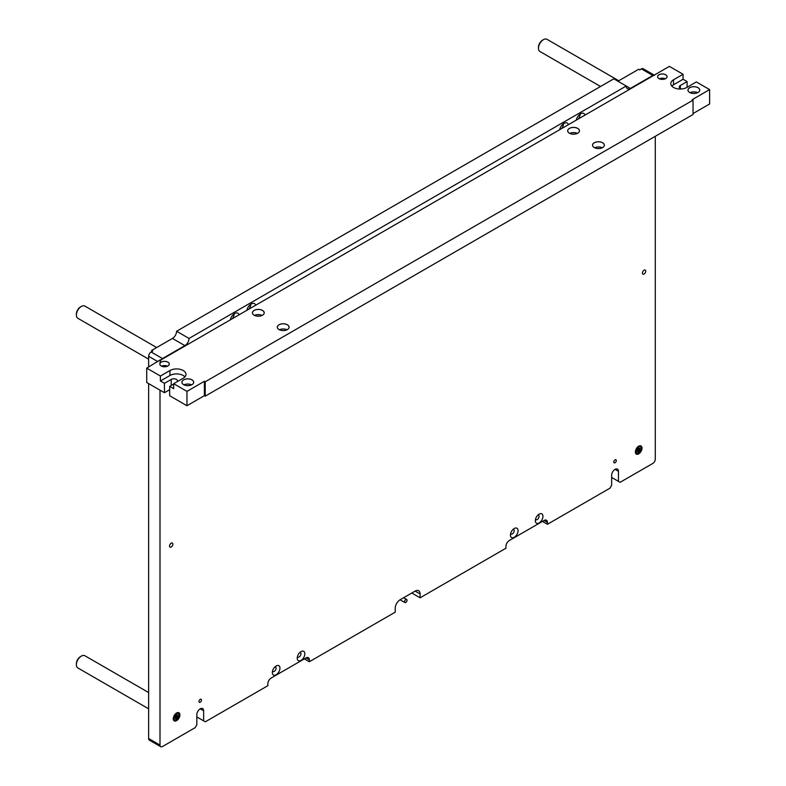 <?xml version="1.0" encoding="UTF-8"?>
<svg xmlns="http://www.w3.org/2000/svg" width="786" height="786" viewBox="0 0 786 786"><rect width="100%" height="100%" fill="white"/><g stroke="black" fill="none" stroke-linecap="round" stroke-linejoin="round"><path stroke-width="1.18" d="M179.915 714.916A4.696 2.712 120 0 0 178.943 712.764A4.696 2.712 120 0 0 175.327 714.022A4.696 2.712 120 0 0 173.274 718.748A4.696 2.712 120 0 0 174.246 720.89A4.696 2.712 120 0 0 177.862 719.632A4.696 2.712 120 0 0 179.915 714.916M642.005 448.128A4.696 2.712 120 0 0 641.042 445.976A4.696 2.712 120 0 0 637.417 447.234A4.696 2.712 120 0 0 635.373 451.96A4.696 2.712 120 0 0 636.346 454.102A4.696 2.712 120 0 0 639.961 452.844A4.696 2.712 120 0 0 642.005 448.128M584.872 114.697A6.455 3.724 120 0 0 583.841 113.479A6.455 3.724 120 0 0 576.364 119.6M568.278 124.276A6.455 3.724 120 0 0 567.256 123.058A6.455 3.724 120 0 0 559.779 129.179M255.509 304.85A6.455 3.724 120 0 0 254.487 303.632A6.455 3.724 120 0 0 247.01 309.753M238.915 314.429A6.455 3.724 120 0 0 237.893 313.211A6.455 3.724 120 0 0 230.416 319.332M616.293 460.576A1.759 1.012 120 0 0 615.929 459.771A1.759 1.012 120 0 0 614.573 460.242A1.759 1.012 120 0 0 613.807 462.011A1.759 1.012 120 0 0 614.171 462.816A1.759 1.012 120 0 0 615.526 462.345A1.759 1.012 120 0 0 616.293 460.576M201.481 700.061A1.759 1.012 120 0 0 201.118 699.255A1.759 1.012 120 0 0 199.762 699.727A1.759 1.012 120 0 0 198.996 701.505A1.759 1.012 120 0 0 199.359 702.311A1.759 1.012 120 0 0 200.715 701.839A1.759 1.012 120 0 0 201.481 700.061M172.861 544.158A2.348 1.356 120 0 0 172.38 543.077A2.348 1.356 120 0 0 170.562 543.706A2.348 1.356 120 0 0 169.54 546.073A2.348 1.356 120 0 0 170.031 547.144A2.348 1.356 120 0 0 171.839 546.516A2.348 1.356 120 0 0 172.861 544.158M645.738 271.141A2.348 1.356 120 0 0 645.257 270.07A2.348 1.356 120 0 0 643.449 270.698A2.348 1.356 120 0 0 642.427 273.056A2.348 1.356 120 0 0 642.909 274.127A2.348 1.356 120 0 0 644.717 273.499A2.348 1.356 120 0 0 645.738 271.141M279.954 668.169A5.384 3.105 120 0 0 276.151 665.968A5.384 3.105 120 0 0 272.339 672.57A5.384 3.105 120 0 0 276.151 674.761A5.384 3.105 120 0 0 279.954 668.169M272.516 671.136A2.643 1.523 120 0 0 272.889 671.529A2.643 1.523 120 0 0 274.923 670.831A2.643 1.523 120 0 0 276.073 668.169A2.643 1.523 120 0 0 275.522 666.96A2.643 1.523 120 0 0 275.002 666.842M304.84 653.805A5.384 3.105 120 0 0 301.038 651.604A5.384 3.105 120 0 0 297.226 658.196A5.384 3.105 120 0 0 301.038 660.397A5.384 3.105 120 0 0 304.84 653.805M297.403 656.772A2.643 1.523 120 0 0 297.776 657.165A2.643 1.523 120 0 0 299.81 656.457A2.643 1.523 120 0 0 300.959 653.805A2.643 1.523 120 0 0 300.419 652.596A2.643 1.523 120 0 0 299.888 652.468M518.053 530.707A5.384 3.105 120 0 0 514.25 528.506A5.384 3.105 120 0 0 510.438 535.099A5.384 3.105 120 0 0 514.25 537.3A5.384 3.105 120 0 0 518.053 530.707M510.615 533.674A2.643 1.523 120 0 0 510.988 534.067A2.643 1.523 120 0 0 513.022 533.36A2.643 1.523 120 0 0 514.172 530.707A2.643 1.523 120 0 0 513.631 529.499A2.643 1.523 120 0 0 513.101 529.371M542.949 516.333A5.384 3.105 120 0 0 539.137 514.132A5.384 3.105 120 0 0 535.325 520.735A5.384 3.105 120 0 0 539.137 522.926A5.384 3.105 120 0 0 542.949 516.333M535.502 519.3A2.643 1.523 120 0 0 535.875 519.703A2.643 1.523 120 0 0 537.909 518.996A2.643 1.523 120 0 0 539.058 516.333A2.643 1.523 120 0 0 538.518 515.125A2.643 1.523 120 0 0 537.988 515.007M654.551 75.299A3.517 2.034 120 0 0 652.793 75.476L630.392 88.405A5.866 3.39 -60 0 1 627.464 88.7A5.866 3.39 -60 0 1 626.245 86.018L189.043 338.432A5.866 3.39 -60 0 1 184.887 345.614L162.496 358.554A3.517 2.034 120 0 0 160.835 360.243M160.413 361.029A3.517 2.034 120 0 0 160 362.857M160 390.161L160 745.089A3.517 2.034 120 0 0 160.727 746.7A3.517 2.034 120 0 0 162.496 746.523L195.174 727.649L196.834 724.78L196.834 714.72A4.814 2.78 -60 0 1 198.937 709.876A4.814 2.78 -60 0 1 202.641 708.589A4.814 2.78 -60 0 1 203.643 710.79L203.643 720.85L205.303 721.813L267.849 685.697L267.849 683.781A4.696 2.712 -60 0 1 271.17 678.033L306.019 657.911A4.696 2.712 -60 0 1 308.358 657.686A4.696 2.712 -60 0 1 309.33 659.827L309.33 661.743L395.201 612.176L395.201 608.344A7.035 4.068 120 0 1 400.172 599.718L415.106 591.101L420.088 593.97A7.035 4.068 120 0 0 418.633 590.748A7.035 4.068 120 0 0 415.106 591.101M406.657 599.512A1.759 1.012 -60 0 1 406.922 600.926A1.759 1.012 -60 0 1 405.773 602.469A1.759 1.012 -60 0 1 404.898 602.557A1.759 1.012 -60 0 1 404.623 601.152A1.759 1.012 -60 0 1 405.773 599.6A1.759 1.012 -60 0 1 406.657 599.512L403.591 597.743L411.795 593.017L420.088 597.802L420.088 593.97M420.088 597.802L505.948 548.225L505.948 546.309A4.696 2.712 -60 0 1 509.269 540.562L544.118 520.45A4.696 2.712 -60 0 1 546.457 520.214A4.696 2.712 -60 0 1 547.429 522.366L547.429 524.282L609.985 488.165L611.646 485.296L611.646 475.235A4.814 2.78 -60 0 1 613.748 470.392A4.814 2.78 -60 0 1 617.452 469.104A4.814 2.78 -60 0 1 618.444 471.305L618.444 481.366L620.105 482.319L652.793 463.455A3.517 2.034 120 0 0 655.288 459.142L655.288 136.302M160.727 746.7L149.369 740.137A3.517 2.034 -60 0 1 148.633 738.526L148.633 383.597M148.633 367.033L148.633 356.304A3.517 2.034 -60 0 1 151.128 351.99L152.789 351.028L151.708 350.409L151.708 351.656M630.392 88.405L613.807 78.826L176.595 331.25A5.866 3.39 -60 0 1 172.448 338.432L151.708 350.409M652.793 75.476L641.425 68.913L639.775 69.875L638.694 69.247L617.953 81.223M189.043 338.432L176.595 331.25M203.643 720.85L196.834 716.92M309.33 661.743L304.359 658.874M547.429 524.282L542.458 521.403M618.444 481.366L611.646 477.436M231.3 317.18A3.517 2.034 120 0 0 231.585 316.689M232.823 317.947A6.455 3.724 120 0 0 234.228 313.801M247.895 307.601A3.517 2.034 120 0 0 248.18 307.11M249.417 308.367A6.455 3.724 120 0 0 250.822 304.221M560.664 127.027A3.517 2.034 120 0 0 560.939 126.536M562.177 127.794A6.455 3.724 120 0 0 563.591 123.648M577.258 117.448A3.517 2.034 120 0 0 577.533 116.957M578.771 118.214A6.455 3.724 120 0 0 580.186 114.068M641.425 68.913A3.517 2.034 -60 0 1 643.194 68.736L653.824 74.876M161.228 365.991A4.726 2.722 0 0 0 167.899 365.991A4.726 2.722 0 0 0 167.899 362.13A4.726 2.722 0 0 0 161.228 362.13A4.726 2.722 0 0 0 161.228 365.991L161.228 365.991A4.696 2.712 0 0 1 159.872 364.085A4.696 2.712 0 0 1 162.771 361.58A4.696 2.712 0 0 1 167.88 362.169A4.696 2.712 0 0 1 169.255 364.085A4.696 2.712 0 0 1 167.89 365.991M658.992 78.6A4.726 2.722 0 0 0 665.673 78.6A4.726 2.722 0 0 0 665.673 74.749A4.726 2.722 0 0 0 658.992 74.749A4.726 2.722 0 0 0 658.992 78.6L658.992 78.6A4.696 2.712 0 0 1 657.646 76.694A4.696 2.712 0 0 1 660.535 74.198A4.696 2.712 0 0 1 665.654 74.778A4.696 2.712 0 0 1 667.029 76.694A4.696 2.712 0 0 1 665.663 78.61M254.143 315.215A5.895 3.399 0 0 0 262.485 315.215A5.895 3.399 0 0 0 262.485 310.401A5.895 3.399 0 0 0 254.143 310.401A5.895 3.399 0 0 0 254.143 315.215L254.143 315.215M262.475 315.225A5.866 3.39 0 0 0 264.175 312.828A5.866 3.39 0 0 0 262.455 310.441A5.866 3.39 0 0 0 256.069 309.704A5.866 3.39 0 0 0 252.444 312.828A5.866 3.39 0 0 0 254.153 315.225M569.398 133.207A5.895 3.399 0 0 0 577.739 133.207A5.895 3.399 0 0 0 577.739 128.393A5.895 3.399 0 0 0 569.398 128.393A5.895 3.399 0 0 0 569.398 133.207L569.398 133.207A5.866 3.39 0 0 1 567.698 130.82A5.866 3.39 0 0 1 571.324 127.696A5.866 3.39 0 0 1 577.71 128.423A5.866 3.39 0 0 1 579.429 130.82A5.866 3.39 0 0 1 577.72 133.207M594.285 147.571A5.895 3.399 0 0 0 602.626 147.571A5.895 3.399 0 0 0 602.626 142.757A5.895 3.399 0 0 0 594.285 142.757A5.895 3.399 0 0 0 594.285 147.571L594.285 147.571M602.616 147.581A5.866 3.39 0 0 0 604.326 145.194A5.866 3.39 0 0 0 602.607 142.797A5.866 3.39 0 0 0 596.21 142.06A5.866 3.39 0 0 0 592.585 145.194A5.866 3.39 0 0 0 594.295 147.581M279.03 329.58A5.895 3.399 0 0 0 287.371 329.58A5.895 3.399 0 0 0 287.371 324.775A5.895 3.399 0 0 0 279.03 324.775A5.895 3.399 0 0 0 279.03 329.58L279.03 329.58A5.866 3.39 0 0 1 277.33 327.202A5.866 3.39 0 0 1 280.956 324.068A5.866 3.39 0 0 1 287.352 324.805A5.866 3.39 0 0 1 289.071 327.202A5.866 3.39 0 0 1 287.362 329.589M183.629 384.668A5.895 3.399 0 0 0 191.961 384.668A5.895 3.399 0 0 0 191.961 379.854A5.895 3.399 0 0 0 183.629 379.854A5.895 3.399 0 0 0 183.629 384.668L183.629 384.668A5.866 3.39 0 0 1 181.93 382.281A5.866 3.39 0 0 1 185.545 379.157A5.866 3.39 0 0 1 191.941 379.884A5.866 3.39 0 0 1 193.661 382.281A5.866 3.39 0 0 1 191.951 384.668M689.695 92.493A5.895 3.399 0 0 0 698.027 92.493A5.895 3.399 0 0 0 698.027 87.678A5.895 3.399 0 0 0 689.695 87.678A5.895 3.399 0 0 0 689.695 92.493L689.695 92.493A5.866 3.39 0 0 1 687.996 90.105A5.866 3.39 0 0 1 691.611 86.981A5.866 3.39 0 0 1 698.007 87.718A5.866 3.39 0 0 1 699.727 90.105A5.866 3.39 0 0 1 698.017 92.493M177.331 381.593A3.694 2.132 0 0 0 177.508 380.945A3.694 2.132 0 0 0 176.428 379.432A3.694 2.132 0 0 0 171.201 379.432L164.441 383.342L164.441 392.725L146.727 382.497L146.727 368.133L160.413 376.032L169.953 370.52A9.383 5.423 180 0 1 183.226 370.52A9.383 5.423 180 0 1 185.977 374.352A9.383 5.423 180 0 1 183.226 378.184L173.686 383.696L186.96 391.359L186.96 405.733L169.668 395.741L169.668 386.358L173.686 388.677L173.686 383.696M164.441 383.342L160.413 381.014L169.953 375.502A9.383 5.423 180 0 1 183.226 375.502A9.383 5.423 180 0 1 184.926 376.848M687.102 87.285L687.102 81.587L683.073 79.258L683.073 74.277L669.387 66.378L160.413 360.224M160.413 381.014L160.413 376.032M146.727 368.133L160.413 359.752M205.215 381.78L693.036 100.146L693.036 114.51L205.215 396.154L205.215 381.78L204.389 381.298L186.96 391.359M693.036 113.557L709.62 103.978L709.62 89.604L692.201 99.665L693.036 100.146M709.62 89.604L696.347 81.941L686.807 87.452A9.383 5.423 0 0 1 676.579 88.622A9.383 5.423 0 0 1 670.782 83.621A9.383 5.423 0 0 1 673.533 79.789L683.073 74.277M205.215 396.154L204.389 395.672L186.96 405.733M169.668 389.709L164.441 392.725M204.389 395.672L204.389 381.298M169.668 386.358L173.686 384.03M671.833 86.106A9.383 5.423 0 0 1 673.533 84.77L683.073 79.258M687.102 81.587L680.342 85.487A3.694 2.132 0 0 0 679.251 86.991A3.694 2.132 0 0 0 681.58 88.975M694.677 93.455A3.223 1.867 0 0 0 693.046 93.455M697.673 92.679A5.866 3.39 0 0 0 690.049 92.679M188.611 385.631A3.223 1.867 0 0 0 186.98 385.631M191.607 384.855A5.866 3.39 0 0 0 183.983 384.855M284.021 330.552A3.223 1.867 0 0 0 282.38 330.552M287.008 329.776A5.866 3.39 0 0 0 279.394 329.776M599.276 148.534A3.223 1.867 0 0 0 597.635 148.534M602.263 147.768A5.866 3.39 0 0 0 594.648 147.768M574.379 134.17A3.223 1.867 0 0 0 572.748 134.17M577.376 133.394A5.866 3.39 0 0 0 569.752 133.394M259.125 316.178A3.223 1.867 0 0 0 257.494 316.178M262.121 315.402A5.866 3.39 0 0 0 254.497 315.402M662.795 79.386A2.643 1.523 0 0 0 661.881 79.386M665.31 78.797A4.696 2.712 0 0 0 659.366 78.797M165.021 366.767A2.643 1.523 0 0 0 164.107 366.767M167.536 366.178A4.696 2.712 0 0 0 161.592 366.178M538.469 48.27L538.469 47.317A5.866 3.39 -60 0 1 542.625 40.125L543.45 39.644A7.035 4.068 120 0 0 538.469 48.27A7.035 4.068 120 0 0 539.933 51.493L600.543 86.489M618.769 80.752L546.968 39.3A7.035 4.068 120 0 0 543.45 39.644L542.625 40.125M76.38 315.058L76.38 314.105A5.866 3.39 -60 0 1 80.526 306.913L81.351 306.442A7.035 4.068 120 0 0 76.38 315.058A7.035 4.068 120 0 0 77.834 318.281L148.633 359.163M156.669 347.54L84.878 306.088A7.035 4.068 120 0 0 81.351 306.442L80.526 306.913M76.38 664.72L76.38 663.757A5.866 3.39 -60 0 1 80.526 656.575L81.351 656.094A7.035 4.068 120 0 0 76.38 664.72A7.035 4.068 120 0 0 77.834 667.943L148.633 708.815M148.633 692.554L84.878 655.75A7.035 4.068 120 0 0 81.351 656.094L80.526 656.575M406.981 600.347A1.7 0.983 -60 0 1 405.773 602.43A1.7 0.983 -60 0 1 404.574 601.732A1.7 0.983 -60 0 1 405.773 599.649A1.7 0.983 -60 0 1 406.981 600.347M638.026 453.011L638.36 452.815A3.635 2.103 120 0 0 640.934 448.364A3.635 2.103 120 0 0 638.36 446.88A3.635 2.103 120 0 0 635.786 451.331A3.635 2.103 120 0 0 638.36 452.815L638.026 453.011A4.107 2.368 -60 0 1 635.972 453.217A4.107 2.368 -60 0 1 635.432 452.667M639.48 448.059L638.36 447.961L637.24 449.346L636.994 451.665L638.114 451.763L639.352 450.398L639.48 448.059M637.053 450.201L638.104 448.59M639.342 445.908A4.107 2.368 -60 0 1 640.079 446.104A4.107 2.368 -60 0 1 640.934 447.981A4.107 2.368 -60 0 1 640.924 448.177M639.627 449.464L638.006 448.541L639.657 449.494M175.926 719.799L176.261 719.603A3.635 2.103 120 0 0 178.835 715.152A3.635 2.103 120 0 0 176.261 713.668A3.635 2.103 120 0 0 173.686 718.119A3.635 2.103 120 0 0 176.261 719.603L175.926 719.799A4.107 2.368 -60 0 1 173.873 720.005A4.107 2.368 -60 0 1 173.342 719.455M177.381 714.847L176.261 714.749L175.15 716.134L174.895 718.453L176.015 718.551L177.253 717.186L177.381 714.847M174.964 716.999L176.005 715.378M177.243 712.696A4.107 2.368 -60 0 1 177.98 712.892A4.107 2.368 -60 0 1 178.835 714.769A4.107 2.368 -60 0 1 178.825 714.965M177.528 716.252L175.907 715.329L177.557 716.282M157.927 361.668L148.633 356.304M148.633 738.526L160 745.089M184.887 345.614L172.448 338.432M151.128 351.99L162.496 358.554M203.643 710.79L200.234 708.834M309.33 659.827L306.019 657.911M547.429 522.366L544.118 520.45M618.444 471.305L615.045 469.34M171.201 385.464L171.201 379.432M169.953 375.502L169.953 370.52M673.533 84.77L673.533 79.789M680.342 88.504L680.342 85.487M637.692 449.435L639.352 450.398M637.151 450.309L638.704 451.203M639.126 448.315L639.696 448.649M175.592 716.233L177.253 717.186M175.052 717.097L176.604 717.991M177.027 715.103L177.597 715.437M404.898 602.557L400.074 599.777M637.102 450.918L637.878 451.37M638.291 448.01L638.841 448.325M175.003 717.706L175.779 718.158M176.192 714.798L176.742 715.113"/></g></svg>
